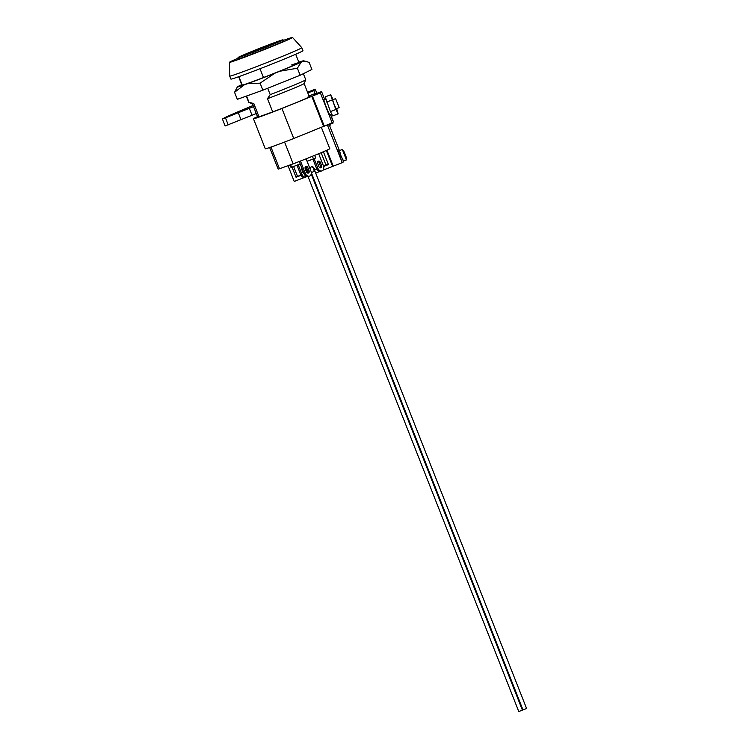 <?xml version="1.0" encoding="UTF-8"?>
<svg xmlns="http://www.w3.org/2000/svg" width="749" height="749" viewBox="0 0 749 749"><rect width="100%" height="100%" fill="white"/><g stroke="black" fill="none" stroke-linecap="round" stroke-linejoin="round"><path stroke-width="1.12" d="M320.937 167.776A1.938 1.451 70.3 0 0 321.564 165.407L320.385 162.411A1.938 1.451 70.3 0 0 318.391 161.147A1.938 1.451 70.3 0 0 317.707 163.535L318.887 166.54A1.938 1.451 70.3 0 0 320.881 167.795A1.938 1.451 70.3 0 0 320.937 167.776M320.235 167.795L320.179 167.823A1.938 1.451 70.3 0 0 320.357 165.847L319.177 162.842A1.938 1.451 70.3 0 0 317.857 161.55M308.448 173.047A1.938 1.451 70.3 0 0 309.075 170.688L307.895 167.682A1.938 1.451 70.3 0 0 305.901 166.428A1.938 1.451 70.3 0 0 305.218 168.815L306.397 171.811A1.938 1.451 70.3 0 0 308.391 173.075A1.938 1.451 70.3 0 0 308.448 173.047M307.717 173.103A1.938 1.451 70.3 0 0 307.867 171.118L306.687 168.113A1.938 1.451 70.3 0 0 305.367 166.83M321.48 127.639L329.766 148.677A27.76 0.758 158.5 0 1 293.159 163.844L279.489 168.74A27.76 0.758 158.5 0 1 278.113 169.021L269.649 147.534M246.281 96.125L248.687 102.248A30.662 0.843 -21.5 0 0 248.705 102.267A30.662 0.843 -21.5 0 0 248.986 102.248L253.827 103.596A27.76 0.758 158.5 0 1 252.479 103.896L248.705 102.267M238.903 76.641L242.245 85.143M246.543 96.031L248.986 102.248M293.159 163.844L284.573 142.057M307.942 97.033A27.76 0.758 158.5 0 1 309.309 96.743A27.76 0.758 158.5 0 1 272.702 111.91L267.496 98.699L270.211 94.646A30.662 0.843 -21.5 0 0 305.742 79.797A30.662 0.843 -21.5 0 0 305.751 79.769L303.345 73.683M260.006 68.739L263.47 77.531M267.693 88.251L270.211 94.646M279.489 168.74L270.96 147.085M272.702 111.91L259.032 116.807L253.827 103.596M309.309 96.743L304.113 83.551A27.76 0.758 158.5 0 1 304.103 83.56A27.76 0.758 158.5 0 1 267.496 98.699M314.664 155.38L315.694 157.992L313.466 158.938L312.417 156.288M313.466 158.938L307.043 161.232M300.209 163.872L291.642 167.299L290.631 164.743M291.642 167.299L291.015 167.458L290.032 164.958M307.82 172.953A4.035 3.024 70.3 0 0 307.53 171.942L305.536 166.877M304.141 173.871A1.938 1.451 -109.7 0 1 302.989 172.635L301.81 169.639A1.938 1.451 -109.7 0 1 301.8 167.916M305.012 177.307A4.035 3.024 -109.7 0 1 304.899 177.354A4.035 3.024 -109.7 0 1 300.752 174.732L301.959 174.302A4.035 3.024 70.3 0 0 306.107 176.923A4.035 3.024 70.3 0 0 306.219 176.876A4.035 3.024 70.3 0 0 306.762 176.549M301.959 174.302L298.168 164.686M300.752 174.732L296.978 165.164M308.419 176.483A4.035 3.024 -109.7 0 1 308.307 176.53A4.035 3.024 -109.7 0 1 304.16 173.908L305.367 173.478A4.035 3.024 70.3 0 0 309.515 176.099A4.035 3.024 70.3 0 0 309.627 176.052A4.035 3.024 70.3 0 0 310.938 171.118L306.098 158.825M305.367 173.478L300.461 161.035M304.16 173.908L299.272 161.494M320.918 171.212A4.035 3.024 -109.7 0 1 320.797 171.259A4.035 3.024 -109.7 0 1 316.649 168.637L312.904 159.134M316.649 168.637L317.857 168.207A4.035 3.024 70.3 0 0 322.004 170.828A4.035 3.024 70.3 0 0 322.117 170.781A4.035 3.024 70.3 0 0 323.428 165.847L318.662 153.732M317.857 168.207L314.103 158.666M314.018 168.619A1.938 1.929 -135.2 0 0 310.713 167.345L311.584 166.699L314.243 168.609M524.684 709.284L522.98 709.902L311.312 172.579L314.917 171.156L526.575 708.488L524.684 709.284M311.2 174.011L522.381 710.127L518.776 711.55L308.054 176.605M332.565 122.48L333.033 122.92M330.197 124.24L330.309 125.064L329.616 123.95M329.12 125.532L328.427 124.456M343.819 151.401A16.955 16.955 0 0 0 342.396 149.482L339.297 150.605L341.067 156.064L343.435 161.119L346.459 159.837A16.955 16.955 0 0 0 346.188 157.412L346.178 157.402A16.918 16.871 -135.2 0 0 345.692 155.427L345.542 155.427A16.647 16.609 -135.2 0 0 344.671 153.227L344.802 153.18A16.918 16.871 -135.2 0 0 343.819 151.401L343.697 151.513A16.918 16.871 44.8 0 1 344.69 153.292L344.343 153.489A16.647 16.609 44.8 0 1 345.223 155.745L345.57 155.549A16.918 16.871 44.8 0 1 346.066 157.515L346.188 157.412M342.312 149.425L346.431 159.94M343.613 161.044L341.029 156.092L339.494 150.53M327.36 124.905L342.227 162.645L337.827 150.315M335.608 98.615L339.157 107.622L335.618 98.615L332.622 99.786L334.129 104.467L336.151 108.802L339.147 107.631M325.824 98.99L323.942 99.72A8.07 0.506 68.6 0 0 323.933 99.729A8.07 0.506 68.6 0 0 323.942 99.72A8.07 0.506 68.6 0 0 326.461 107.519A8.07 0.506 68.6 0 0 329.832 114.747A8.07 0.506 68.6 0 0 329.841 114.737L331.713 114.007M259.032 116.807A27.76 0.758 158.5 0 1 257.656 117.087L252.46 103.896M321.134 152.693L326.012 165.07L323.587 166.287M316.855 169.105L314.505 170.051M300.976 175.229L297.484 176.315L293.627 166.503M332.865 120.561L330.496 114.56M316.855 93.297L315.245 89.197L313.85 90.601L315.029 93.606L314.486 94.149L321.593 91.603L320.357 92.848L281.933 108.483A32.273 0.889 158.5 0 1 253.452 118.745A32.273 0.889 158.5 0 1 257.497 116.666M339.213 150.043L329.494 125.383M330.599 114.447L333.417 121.619L332.182 122.873L320.357 92.848M324.682 99.43L321.593 91.603M301.023 175.322L296.052 177.27L297.353 175.968M326.929 150.175L333.23 166.175L342.227 162.645M332.182 122.873L293.758 138.499A32.273 0.889 158.5 0 1 265.277 148.77L253.452 118.745M309 95.966L315.029 93.606M324.298 126.197L312.473 96.181M323.755 126.75L311.93 96.724M307.82 92.96L313.85 90.601M307.53 92.221L315.245 89.197M304.394 177.466L294.235 181.455L288.028 165.679M326.339 150.446L332.631 166.409L333.127 165.904M332.631 166.409L322.931 170.201M319.917 171.39L315.666 173.056M312.061 174.47L311.472 174.695M323.39 151.738L328.446 164.583L323.634 166.465M316.864 169.115L315.61 169.611M296.052 177.27L292.063 167.13M328.156 163.834L325.881 164.724M333.127 99.589L330.627 94.767L325.235 96.883L330.44 111.61L332.743 115.945L338.136 113.829L336.676 108.596M330.627 94.767L335.833 109.494L338.136 113.829M332.079 99.963L326.686 102.079M335.833 109.494L330.44 111.61M345.692 155.427L345.195 155.623M256.27 113.558L225.14 125.963L222.434 119.063M253.546 106.648L222.425 119.054A61.418 1.685 158.5 0 1 253.087 105.487M241.047 119.803L238.322 112.902M261.71 47.515A24.202 0.665 -21.5 0 0 238.023 57.551A24.202 0.665 -21.5 0 0 259.379 49.855A24.202 0.665 -21.5 0 0 283.066 39.809A24.202 0.665 -21.5 0 0 261.71 47.515M272.374 43.957L246.898 54.125L272.374 43.957A11.085 11.057 -135.2 0 1 272.505 44.088M238.023 57.551L238.5 58.759A24.202 0.665 -21.5 0 0 238.5 58.768A24.202 0.665 -21.5 0 0 261.467 50.426A24.202 0.665 -21.5 0 0 283.543 41.008A24.202 0.665 -21.5 0 0 283.534 40.998L283.066 39.809M238.257 58.15A33.892 0.927 -21.5 0 0 229.484 62.298A33.892 0.927 -21.5 0 0 229.503 62.317A33.892 0.927 -21.5 0 0 261.804 50.576A33.892 0.927 -21.5 0 0 292.541 37.459A33.892 0.927 -21.5 0 0 283.3 40.409M229.484 62.298L229.709 76.08A38.733 1.067 -21.5 0 0 229.709 76.089A38.733 1.067 -21.5 0 0 229.728 76.098A38.733 1.067 -21.5 0 0 266.466 62.757A38.733 1.067 -21.5 0 0 301.781 47.693A38.733 1.067 -21.5 0 0 301.781 47.683A38.733 1.067 -21.5 0 0 301.772 47.683M229.709 76.089L230.898 79.085A38.733 1.067 -21.5 0 0 230.898 79.085A38.733 1.067 -21.5 0 0 230.907 79.104A38.733 1.067 -21.5 0 0 267.646 65.753A38.733 1.067 -21.5 0 0 302.971 50.698L301.781 47.693L292.541 37.459A33.892 0.927 -21.5 0 0 292.541 37.45M238.641 76.735L241.955 85.133A30.662 0.843 -21.5 0 0 249.286 82.849A30.662 0.843 -21.5 0 0 280.856 70.659A30.662 0.843 -21.5 0 0 299.01 62.663A30.662 0.843 -21.5 0 0 291.67 64.957M241.768 84.674A35.606 0.983 -21.5 0 0 239.839 85.555L238.276 86.332A35.606 0.983 -21.5 0 0 237.367 86.903A35.606 0.983 -21.5 0 0 244.24 84.862L247.657 83.645A35.606 0.983 -21.5 0 0 274.883 73.205L279.854 71.221A35.606 0.983 -21.5 0 0 301.117 62.242L302.68 61.474A35.606 0.983 -21.5 0 0 303.56 60.828A35.606 0.983 -21.5 0 0 298.823 62.195M247.657 83.645L260.09 83.158L274.883 73.205M260.09 83.158L262.852 90.189L300.162 75.256L311.921 69.47L309.15 62.448L306.388 61.493L302.68 61.474M279.854 71.221L297.39 68.225L300.162 75.256M297.39 68.225L301.117 62.242M237.367 86.903L234.549 92.314L237.321 99.336L262.852 90.189M234.549 92.314L244.24 84.862M320.357 165.847L321.564 165.407M307.867 171.118L309.075 170.688M306.687 168.113L307.895 167.682M319.177 162.842L320.385 162.411M293.758 138.499L281.933 108.483M228.22 124.849L225.496 117.949M252.02 115.215L249.305 108.305M295.696 54.265L299.01 62.663M320.797 171.259L322.004 170.828M304.899 177.354L306.107 176.923M308.307 176.53L309.515 176.099M304.103 83.56L305.742 79.797M313.466 170.07L314 168.516L314.917 171.156M330.019 124.315L333.015 123.136M330.309 125.064L329.111 125.532M343.725 161.868L342.527 162.336M333.043 123.061L333.033 122.012M339.016 149.847L337.818 150.315M310.713 167.345L310.189 169.208M225.14 125.963L222.425 119.063M303.56 60.828L306.388 61.493"/></g></svg>

